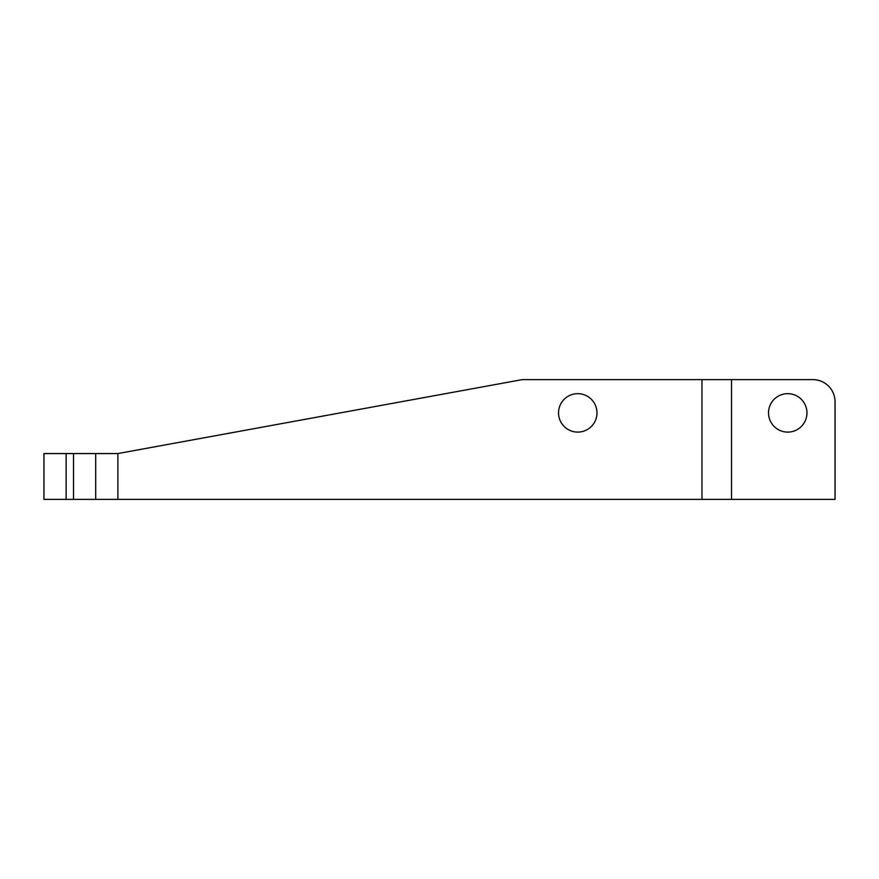 <?xml version="1.0" encoding="UTF-8"?>
<svg xmlns="http://www.w3.org/2000/svg" width="879" height="879" viewBox="0 0 879 879"><rect width="100%" height="100%" fill="white"/><g stroke="black" fill="none" stroke-linecap="round" stroke-linejoin="round"><path stroke-width="1.32" d="M806.955 412.888A19.228 19.228 0 0 0 787.727 393.66A19.228 19.228 0 0 0 768.51 412.888A19.228 19.228 0 0 0 787.727 432.105A19.228 19.228 0 0 0 806.955 412.888M596.984 412.888A19.228 19.228 0 0 0 577.756 393.66A19.228 19.228 0 0 0 558.539 412.888A19.228 19.228 0 0 0 577.756 432.105A19.228 19.228 0 0 0 596.984 412.888M701.969 379.618L731.537 379.618L731.537 499.382L701.969 499.382L701.969 379.618L522.972 379.618A7.395 7.395 0 0 0 521.643 379.739L117.885 453.553L117.885 499.382L43.95 499.382L43.95 453.553L66.134 453.553L66.134 499.382M731.537 499.382L835.05 499.382L835.05 401.791A22.184 22.184 0 0 0 812.866 379.618L731.537 379.618L812.866 379.618M117.885 499.382L701.969 499.382M73.528 499.382L73.528 453.553L66.134 453.553M73.528 453.553L117.885 453.553M95.701 499.382L95.701 453.553M835.05 446.158L835.05 401.791M158.33 446.158L521.643 379.739"/></g></svg>

